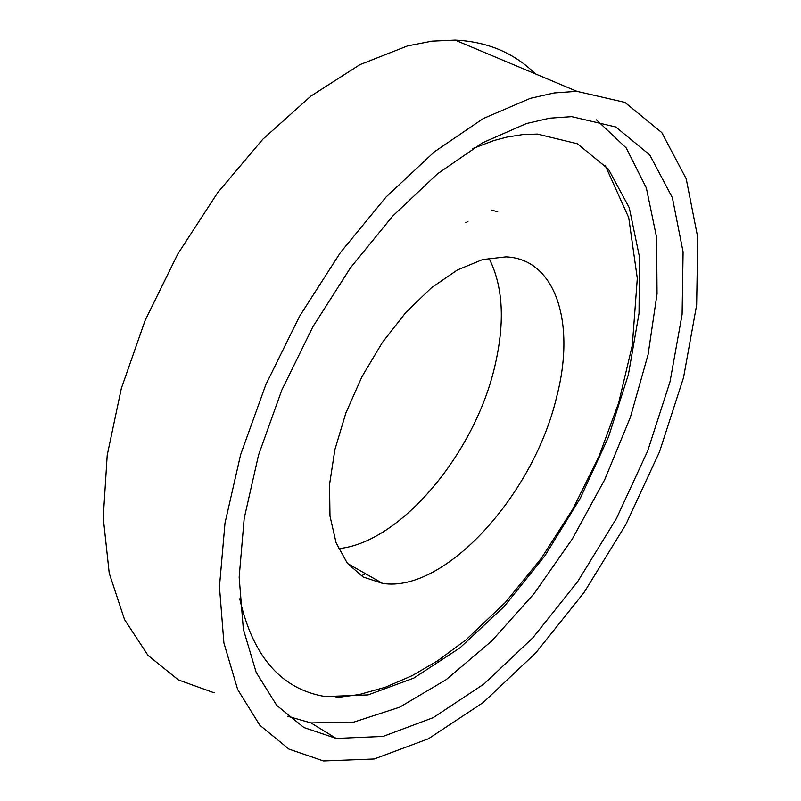 <?xml version="1.0" encoding="UTF-8"?>
<svg xmlns="http://www.w3.org/2000/svg" width="801" height="801" viewBox="0 0 801 801"><rect width="100%" height="100%" fill="white"/><g stroke="black" fill="none" stroke-linecap="round" stroke-linejoin="round"><path stroke-width="1.2" d="M338.503 548.645C400.25 542.868 474.923 453.586 494.888 365.937C505.141 322.012 503.148 286.067 488.91 258.122M556.705 396.705C533.846 494.648 444.785 593.231 382.618 583.408L363.183 577.02L347.384 563.343L336.09 542.778L329.992 516.114L329.541 484.545L334.898 449.571L345.882 412.976L361.972 376.65L382.337 342.538L405.877 312.43L431.339 287.849L457.381 269.977L482.663 259.554L505.992 256.881C555.694 258.873 575.979 322.943 556.705 396.705M535.368 73.882C514.072 52.866 487.318 41.622 455.118 40.12L431.979 41.171L407.619 45.897L359.979 64.621L310.988 96.04L262.798 139.254L217.682 192.651L177.842 253.917L145.211 320.22L121.331 388.405L107.204 455.238L103.229 517.716L109.226 573.186L124.535 619.584L148.055 655.448L178.443 679.949L214.187 692.815M530.352 98.333L554.272 92.946L576.89 91.334L624.91 102.388L661.796 132.606L686.227 178.853L697.771 237.557L696.64 305.021L683.533 377.621L659.483 451.904L625.801 524.615L583.979 592.62L535.759 652.915L483.133 702.577L428.405 738.792L374.207 758.978L323.514 760.95L288.901 749.075L259.794 725.205L237.687 689.561L223.9 642.933L219.454 586.743L225.001 523.083L240.63 454.648L265.882 384.53L299.674 316.085L340.415 252.585L386.082 196.996L434.462 151.749L483.273 118.538L530.352 98.333M526.387 123.564L549.676 118.178L571.664 116.636L615.779 126.989L649.761 154.913L672.359 197.637L683.093 251.945L682.112 314.463L669.996 381.857L647.709 450.893L616.43 518.517L577.581 581.776L532.805 637.836L483.974 683.984L433.241 717.626L383.078 736.429L336.21 738.432L303.899 727.528L276.786 705.441L256.19 672.419L243.344 629.226L239.159 577.201L244.205 518.307L258.563 454.988L281.792 390.107L312.911 326.718L350.468 267.814L392.64 216.13L437.396 173.897L482.633 142.738L526.387 123.564M287.689 716.274L310.978 722.913L353.872 722.091L399.639 707.203L446.197 679.638L491.604 641.12L534.147 593.561L572.314 538.983L604.785 479.489L630.387 417.281L648.089 354.603L657.05 293.837L656.61 237.436L646.357 187.945L626.192 147.935L596.455 119.86M472.88 148.495L493.796 140.565L506.763 137.131L522.432 134.618L537.411 134.067L577.391 143.769L608.41 169.121L629.266 207.749L639.458 256.851L639.028 313.431L628.425 374.478L608.48 437.056L580.244 498.342L545.02 555.624L504.33 606.297L459.914 647.899L413.757 678.117L368.11 694.898L325.426 696.58C281.481 689.431 252.916 656.84 239.739 598.838M382.618 583.408L347.454 563.433M576.89 91.334L455.118 40.12M336.21 738.432L310.978 722.913M605.115 165.226L628.725 217.622L637.306 278.378L632.339 345.171L618.682 402.833L598.798 456.86L572.765 509.206L541.396 558.197L505.511 602.282L465.741 640.059L437.506 660.885L412.084 675.674L385.501 687.178L359.178 694.567L336.019 697.661M465.731 222.728L467.944 221.507M491.724 210.122L497.741 211.824M365.526 573.696L361.271 575.879"/></g></svg>
